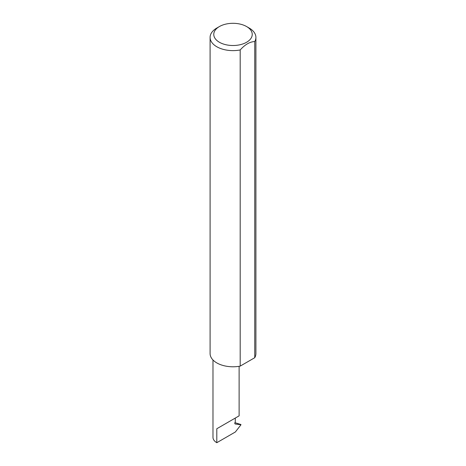 <?xml version="1.0" encoding="UTF-8"?>
<svg xmlns="http://www.w3.org/2000/svg" width="466" height="466" viewBox="0 0 466 466"><rect width="100%" height="100%" fill="white"/><g stroke="black" fill="none" stroke-linecap="round" stroke-linejoin="round"><path stroke-width="0.7" d="M212.979 359.979L212.979 437.364A13.071 7.543 180 0 0 216.806 442.7L235.353 431.994L240.992 424.747L235.167 423.996L234.73 423.39L235.289 421.73L235.289 418.066L239.116 415.853L239.116 366.305M235.289 418.066C238.365 416.289 242.005 414.187 235.289 418.066L216.806 428.737L235.289 418.066M219.399 42.26A19.24 11.108 0 0 0 246.601 42.26A19.24 11.108 0 0 0 246.601 26.556A19.24 11.108 0 0 0 246.601 26.55L249.194 28.047A22.904 13.223 180 0 1 255.904 37.397A22.904 13.223 180 0 1 254.745 41.55C249.898 41.736 245.046 44.538 240.188 49.955A22.904 13.223 180 0 1 216.806 46.751A22.904 13.223 180 0 1 210.096 37.397A22.904 13.223 180 0 1 216.806 28.047L219.399 26.556A19.24 11.108 0 0 0 219.399 42.26M240.188 49.955L240.188 366.119A22.904 13.223 180 0 1 216.806 362.909A22.904 13.223 180 0 1 210.096 353.56L210.096 37.397M234.916 422.65L240.87 424.514M240.992 424.747L240.089 424.229M254.745 41.55L254.745 357.713A22.904 13.223 180 0 0 255.904 353.56L255.904 37.397M240.188 366.119L254.745 357.713M249.194 28.047L246.601 26.556A19.24 11.108 0 0 0 219.399 26.556M216.806 442.7L216.806 428.737"/></g></svg>
